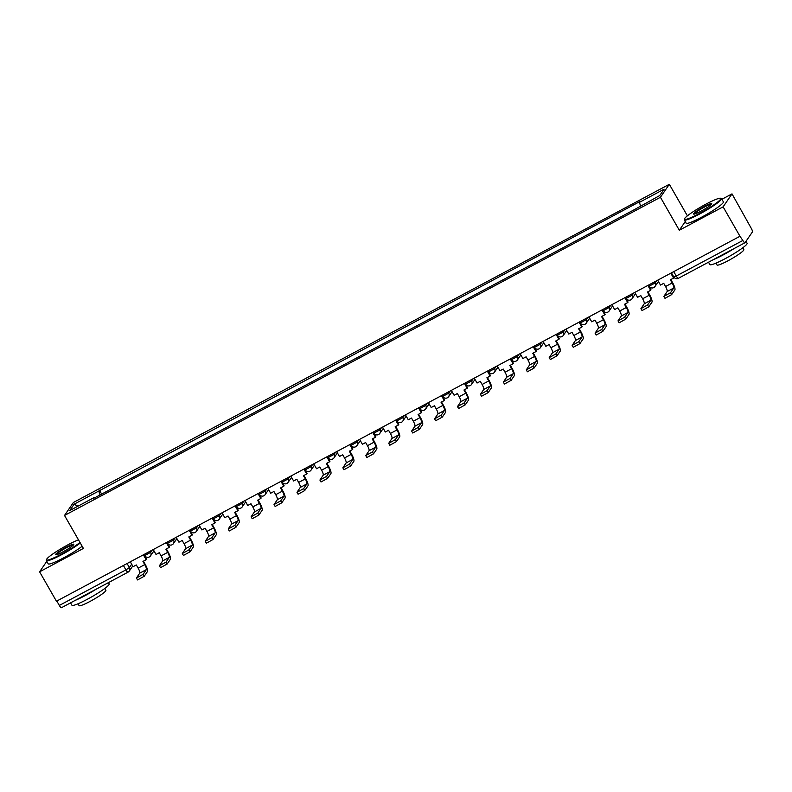 <?xml version="1.0" encoding="UTF-8"?>
<svg xmlns="http://www.w3.org/2000/svg" width="792" height="792" viewBox="0 0 792 792"><rect width="100%" height="100%" fill="white"/><g stroke="black" fill="none" stroke-linecap="round" stroke-linejoin="round"><path stroke-width="1.19" d="M687.397 215.84L669.329 184.288L73.418 502.484L64.518 515.453L660.429 197.267L679.308 230.234L723.116 206.841L739.966 236.263L56.45 601.237L39.6 571.814L83.407 548.42L64.518 515.453M723.116 206.841L732.006 193.872L721.908 199.267M732.006 193.872L751.222 228.254A3.435 0.822 61.9 0 1 752.4 231.967L745.064 242.669A3.435 0.822 61.9 0 1 744.985 242.738L678.398 278.299A3.435 0.822 -118.1 0 1 676.259 276.022L742.846 240.471A3.435 0.822 61.9 0 0 744.985 242.738M61.548 607.642A3.435 0.822 -118.1 0 1 61.469 607.712A3.435 0.822 -118.1 0 1 59.331 605.434L125.918 569.884L129.383 567.557L131.67 564.211M56.816 601.039L59.331 605.434M46.787 561.33L39.6 571.814M742.846 240.471L739.966 236.263M640.51 205.801L639.421 202.356L664.112 189.169L659.756 195.525L634.451 209.603L93.812 498.277L94.426 497.386L69.736 510.573L74.092 504.217L98.782 491.03L100.03 494.96M639.421 202.356L640.035 201.465L98.782 491.03M669.329 184.288L660.429 197.267M685.248 221.582L679.308 230.234M101.653 494.089L99.396 490.149M77.903 506.207L74.092 504.217M657.707 280.19L660.498 285.07L663.736 283.348L665.557 286.526A4.633 1.109 -118.1 0 1 667.141 291.535L663.864 296.406L670.527 292.713L671.626 294.634L664.973 298.327L663.864 296.406M670.784 273.2L673.586 278.091L670.349 279.814L672.17 282.992A4.633 1.109 -118.1 0 1 673.754 288.011L670.527 292.713M673.586 278.091L673.923 277.596L671.26 272.953M671.626 294.634L674.853 289.931A6.861 1.643 61.9 0 0 672.507 282.506L670.824 279.566M634.768 292.436L637.57 297.317L640.807 295.594L642.629 298.772A4.633 1.109 -118.1 0 1 644.213 303.781L640.936 308.642L647.599 304.96L648.697 306.88L642.035 310.563L640.936 308.642M647.856 285.447L650.648 290.337L647.42 292.06L649.242 295.238A4.633 1.109 -118.1 0 1 650.826 300.247L647.599 304.96M650.648 290.337L650.994 289.842L648.331 285.189M648.697 306.88L651.925 302.178A6.861 1.643 61.9 0 0 649.579 294.743L647.896 291.803M611.84 304.673L614.642 309.563L617.869 307.84L619.691 311.018A4.633 1.109 -118.1 0 1 621.284 316.028L618.008 320.889L624.67 317.206L625.769 319.127L619.106 322.809L618.008 320.889M624.928 297.693L627.719 302.574L624.492 304.306L626.304 307.484A4.633 1.109 -118.1 0 1 627.898 312.493L624.67 317.206M627.719 302.574L628.056 302.089L625.393 297.436M625.769 319.127L628.996 314.414A6.861 1.643 61.9 0 0 626.65 306.989L624.957 304.049M588.911 316.919L591.713 321.809L594.941 320.077L596.762 323.255A4.633 1.109 -118.1 0 1 598.346 328.274L595.079 333.135L601.732 329.452L602.831 331.373L596.178 335.056L595.079 333.135M601.989 309.939L604.791 314.82L601.554 316.553L603.375 319.73A4.633 1.109 -118.1 0 1 604.959 324.74L601.732 329.452M604.791 314.82L605.128 314.335L602.464 309.682M602.831 331.373L606.068 326.66A6.861 1.643 61.9 0 0 603.712 319.235L602.029 316.295M565.983 329.165L568.775 334.056L572.012 332.323L573.834 335.501A4.633 1.109 -118.1 0 1 575.418 340.52L572.151 345.381L578.803 341.689L579.902 343.619L573.25 347.302L572.151 345.381M579.061 322.176L581.863 327.066L578.625 328.789L580.447 331.967A4.633 1.109 -118.1 0 1 582.031 336.986L578.803 341.689M581.863 327.066L582.199 326.571L579.536 321.928M579.902 343.619L583.13 338.907A6.861 1.643 61.9 0 0 580.784 331.482L579.101 328.541M543.045 341.411L545.846 346.292L549.084 344.57L550.905 347.747A4.633 1.109 -118.1 0 1 552.489 352.757L549.212 357.618L555.875 353.935L556.974 355.856L550.311 359.548L549.212 357.618M556.133 334.422L558.934 339.313L555.697 341.035L557.519 344.213A4.633 1.109 -118.1 0 1 559.102 349.232L555.875 353.935M558.934 339.313L559.271 338.818L556.608 334.175M556.974 355.856L560.201 351.153A6.861 1.643 61.9 0 0 557.855 343.728L556.172 340.788M705.83 204.207A20.938 2.505 -29.8 0 0 684.476 218.889A20.938 2.505 -29.8 0 0 699.494 213.444A20.938 2.505 -29.8 0 0 720.542 198.238A20.938 2.505 -29.8 0 0 705.83 204.207M720.542 198.238L721.245 198.416A21.453 2.564 150.2 0 1 721.532 198.614A21.453 2.564 150.2 0 1 699.673 213.998A21.453 2.564 150.2 0 1 684.298 219.929A21.453 2.564 150.2 0 1 684.288 219.582L684.476 218.889M704.246 206.524A10.464 1.257 150.2 0 1 711.751 203.791A10.464 1.257 150.2 0 1 701.078 211.137A10.464 1.257 150.2 0 1 693.723 214.117A10.464 1.257 150.2 0 1 704.246 206.524M711.463 204.247A9.95 1.188 -29.8 0 0 704.425 207.078A9.95 1.188 -29.8 0 0 694.257 214.097M745.985 241.312L747.103 243.263A21.453 2.564 150.2 0 1 725.244 258.647A21.453 2.564 150.2 0 1 709.87 264.577L708.513 262.211M734.233 248.48A21.453 2.564 150.2 0 1 723.126 254.955A21.453 2.564 150.2 0 1 713.186 259.717M742.777 247.787L743.837 249.648A15.444 1.851 150.2 0 1 728.096 260.726A15.444 1.851 150.2 0 1 717.027 264.993L715.968 263.142M721.532 198.614L723.393 201.861A21.453 2.564 150.2 0 1 701.534 217.246A21.453 2.564 150.2 0 1 686.169 223.186L684.298 219.929M78.487 539.837A20.938 2.505 -29.8 0 0 67.874 544.846A20.938 2.505 -29.8 0 0 46.53 559.528A20.938 2.505 -29.8 0 0 61.548 554.083A20.938 2.505 -29.8 0 0 79.982 542.451M80.289 542.985A21.453 2.564 150.2 0 1 61.727 554.638A21.453 2.564 150.2 0 1 46.352 560.568A21.453 2.564 150.2 0 1 46.332 560.221L46.53 559.528M66.3 547.153A10.464 1.257 150.2 0 1 73.804 544.431A10.464 1.257 150.2 0 1 63.132 551.767A10.464 1.257 150.2 0 1 55.777 554.756A10.464 1.257 150.2 0 1 66.3 547.153M73.517 544.886A9.95 1.188 -29.8 0 0 66.469 547.717A9.95 1.188 -29.8 0 0 56.311 554.737M108.435 582.635L109.157 583.892A21.453 2.564 150.2 0 1 87.298 599.287A21.453 2.564 150.2 0 1 71.924 605.217L70.567 602.851M96.287 589.119A21.453 2.564 150.2 0 1 85.18 595.584A21.453 2.564 150.2 0 1 75.24 600.356M104.831 588.426L105.89 590.278A15.444 1.851 150.2 0 1 90.149 601.366A15.444 1.851 150.2 0 1 79.081 605.633L78.022 603.781M82.15 546.232A21.453 2.564 150.2 0 1 63.588 557.885A21.453 2.564 150.2 0 1 48.213 563.825L46.352 560.568M520.116 353.658L522.918 358.538L526.145 356.816L527.967 359.994A4.633 1.109 -118.1 0 1 529.561 365.003L526.284 369.864L532.947 366.181L534.046 368.102L527.383 371.785L526.284 369.864M533.204 346.668L535.996 351.559L532.769 353.281L534.59 356.459A4.633 1.109 -118.1 0 1 536.174 361.469L532.947 366.181M535.996 351.559L536.332 351.064L533.669 346.411M534.046 368.102L537.273 363.399A6.861 1.643 61.9 0 0 534.927 355.964L533.234 353.024M497.188 365.894L499.99 370.785L503.217 369.052L505.039 372.24A4.633 1.109 -118.1 0 1 506.623 377.249L503.356 382.11L510.008 378.428L511.107 380.348L504.454 384.031L503.356 382.11M510.266 358.915L513.067 363.795L509.83 365.528L511.652 368.706A4.633 1.109 -118.1 0 1 513.236 373.715L510.008 378.428M513.067 363.795L513.404 363.31L510.741 358.657M511.107 380.348L514.345 375.636A6.861 1.643 61.9 0 0 511.988 368.211L510.305 365.27M474.26 378.14L477.051 383.031L480.289 381.298L482.11 384.476A4.633 1.109 -118.1 0 1 483.694 389.496L480.427 394.357L487.08 390.674L488.179 392.594L481.526 396.277L480.427 394.357M487.337 371.151L490.139 376.042L486.902 377.774L488.723 380.952A4.633 1.109 -118.1 0 1 490.307 385.961L487.08 390.674M490.139 376.042L490.476 375.547L487.813 370.903M488.179 392.594L491.406 387.882A6.861 1.643 61.9 0 0 489.06 380.457L487.377 377.517M451.321 390.387L454.123 395.267L457.36 393.545L459.182 396.723A4.633 1.109 -118.1 0 1 460.766 401.732L457.489 406.603L464.152 402.91L465.25 404.831L458.588 408.523L457.489 406.603M464.409 383.397L467.211 388.288L463.973 390.01L465.795 393.188A4.633 1.109 -118.1 0 1 467.379 398.208L464.152 402.91M467.211 388.288L467.547 387.793L464.884 383.15M465.25 404.831L468.478 400.128A6.861 1.643 61.9 0 0 466.132 392.703L464.449 389.763M428.393 402.633L431.195 407.514L434.432 405.791L436.243 408.969A4.633 1.109 -118.1 0 1 437.837 413.978L434.56 418.839L441.223 415.156L442.322 417.077L435.659 420.76L434.56 418.839M441.481 395.644L444.272 400.534L441.045 402.257L442.867 405.435A4.633 1.109 -118.1 0 1 444.451 410.454L441.223 415.156M444.272 400.534L444.609 400.039L441.946 395.386M442.322 417.077L445.55 412.375A6.861 1.643 61.9 0 0 443.203 404.94L441.52 402.009M405.464 414.869L408.266 419.76L411.493 418.037L413.315 421.215A4.633 1.109 -118.1 0 1 414.899 426.225L411.632 431.086L418.285 427.403L419.394 429.323L412.731 433.006L411.632 431.086M418.542 407.89L421.344 412.771L418.107 414.503L419.928 417.681A4.633 1.109 -118.1 0 1 421.512 422.69L418.285 427.403M421.344 412.771L421.681 412.286L419.017 407.632M419.394 429.323L422.621 424.611A6.861 1.643 61.9 0 0 420.265 417.186L418.582 414.246M382.536 427.116L385.328 432.006L388.565 430.274L390.387 433.452A4.633 1.109 -118.1 0 1 391.971 438.471L388.704 443.332L395.357 439.649L396.455 441.57L389.803 445.252L388.704 443.332M395.614 420.136L398.416 425.017L395.178 426.749L397 429.927A4.633 1.109 -118.1 0 1 398.584 434.937L395.357 439.649M398.416 425.017L398.752 424.532L396.089 419.879M396.455 441.57L399.683 436.857A6.861 1.643 61.9 0 0 397.337 429.432L395.653 426.492M359.598 439.362L362.399 444.253L365.637 442.52L367.458 445.698A4.633 1.109 -118.1 0 1 369.042 450.717L365.765 455.578L372.428 451.885L373.527 453.816L366.874 457.499L365.765 455.578M372.685 432.373L375.487 437.263L372.25 438.986L374.072 442.164A4.633 1.109 -118.1 0 1 375.655 447.183L372.428 451.885M375.487 437.263L375.824 436.768L373.161 432.125M373.527 453.816L376.754 449.104A6.861 1.643 61.9 0 0 374.408 441.679L372.725 438.738M336.669 451.608L339.471 456.489L342.708 454.766L344.52 457.944A4.633 1.109 -118.1 0 1 346.114 462.954L342.837 467.815L349.5 464.132L350.599 466.052L343.936 469.745L342.837 467.815M349.757 444.619L352.549 449.51L349.322 451.232L351.143 454.41A4.633 1.109 -118.1 0 1 352.727 459.429L349.5 464.132M352.549 449.51L352.885 449.014L350.232 444.371M350.599 466.052L353.826 461.35A6.861 1.643 61.9 0 0 351.48 453.925L349.797 450.985M313.741 463.855L316.543 468.735L319.77 467.013L321.592 470.191A4.633 1.109 -118.1 0 1 323.176 475.2L319.909 480.061L326.561 476.378L327.67 478.299L321.007 481.982L319.909 480.061M326.819 456.865L329.62 461.756L326.383 463.478L328.205 466.656A4.633 1.109 -118.1 0 1 329.799 471.666L326.561 476.378M329.62 461.756L329.957 461.261L327.294 456.608M327.67 478.299L330.898 473.596A6.861 1.643 61.9 0 0 328.541 466.161L326.858 463.221M290.812 476.091L293.604 480.982L296.842 479.259L298.663 482.437A4.633 1.109 -118.1 0 1 300.247 487.446L296.98 492.307L303.633 488.624L304.732 490.545L298.079 494.228L296.98 492.307M303.89 469.112L306.692 473.992L303.455 475.725L305.276 478.903A4.633 1.109 -118.1 0 1 306.86 483.912L303.633 488.624M306.692 473.992L307.029 473.507L304.366 468.854M304.732 490.545L307.959 485.833A6.861 1.643 61.9 0 0 305.613 478.408L303.93 475.467M267.874 488.337L270.676 493.228L273.913 491.495L275.735 494.673A4.633 1.109 -118.1 0 1 277.319 499.693L274.042 504.553L280.705 500.871L281.803 502.791L275.151 506.474L274.042 504.553M280.962 481.358L283.764 486.238L280.526 487.971L282.348 491.149A4.633 1.109 -118.1 0 1 283.932 496.158L280.705 500.871M283.764 486.238L284.1 485.743L281.437 481.1M281.803 502.791L285.031 498.079A6.861 1.643 61.9 0 0 282.685 490.654L281.002 487.714M244.946 500.584L247.748 505.464L250.985 503.742L252.796 506.92A4.633 1.109 -118.1 0 1 254.39 511.939L251.114 516.8L257.776 513.107L258.875 515.038L252.212 518.72L251.114 516.8M258.034 493.594L260.825 498.485L257.598 500.207L259.42 503.385A4.633 1.109 -118.1 0 1 261.004 508.405L257.776 513.107M260.825 498.485L261.162 497.99L258.509 493.347M258.875 515.038L262.103 510.325A6.861 1.643 61.9 0 0 259.756 502.9L258.073 499.96M222.017 512.83L224.819 517.711L228.046 515.988L229.868 519.166A4.633 1.109 -118.1 0 1 231.452 524.175L228.185 529.036L234.838 525.353L235.947 527.274L229.284 530.967L228.185 529.036M235.095 505.84L237.897 510.731L234.66 512.454L236.481 515.632A4.633 1.109 -118.1 0 1 238.075 520.651L234.838 525.353M237.897 510.731L238.234 510.236L235.57 505.593M235.947 527.274L239.174 522.572A6.861 1.643 61.9 0 0 236.818 515.147L235.135 512.206M199.089 525.066L201.881 529.957L205.118 528.234L206.94 531.412A4.633 1.109 -118.1 0 1 208.524 536.422L205.257 541.283L211.91 537.6L213.008 539.52L206.356 543.203L205.257 541.283M212.167 518.087L214.969 522.967L211.731 524.7L213.553 527.878A4.633 1.109 -118.1 0 1 215.137 532.887L211.91 537.6M214.969 522.967L215.305 522.482L212.642 517.829M213.008 539.52L216.236 534.808A6.861 1.643 61.9 0 0 213.889 527.383L212.207 524.443M176.161 537.313L178.952 542.203L182.19 540.471L184.011 543.649A4.633 1.109 -118.1 0 1 185.595 548.668L182.318 553.529L188.981 549.846L190.08 551.767L183.427 555.449L182.318 553.529M189.239 530.333L192.04 535.214L188.803 536.946L190.625 540.124A4.633 1.109 -118.1 0 1 192.209 545.134L188.981 549.846M192.04 535.214L192.377 534.729L189.714 530.076M190.08 551.767L193.307 547.054A6.861 1.643 61.9 0 0 190.961 539.629L189.278 536.689M153.222 549.559L156.024 554.449L159.261 552.717L161.073 555.895A4.633 1.109 -118.1 0 1 162.667 560.914L159.39 565.775L166.053 562.092L167.152 564.013L160.489 567.696L159.39 565.775M166.31 542.569L169.102 547.46L165.875 549.183L167.696 552.37A4.633 1.109 -118.1 0 1 169.28 557.38L166.053 562.092M169.102 547.46L169.439 546.965L166.785 542.322M167.152 564.013L170.379 559.301A6.861 1.643 61.9 0 0 168.033 551.875L166.35 548.935M130.294 561.805L133.096 566.686L136.323 564.963L138.145 568.141A4.633 1.109 -118.1 0 1 139.729 573.151L136.462 578.012L143.114 574.329L144.223 576.249L137.56 579.942L136.462 578.012M143.372 554.816L146.174 559.706L142.946 561.429L144.758 564.607A4.633 1.109 -118.1 0 1 146.352 569.626L143.114 574.329M146.174 559.706L146.51 559.211L143.847 554.568M144.223 576.249L147.451 571.547A6.861 1.643 61.9 0 0 145.094 564.122L143.411 561.182M144.738 555.499L150.619 552.361L152.133 550.143M150.005 551.282L150.619 552.361A3.435 3.307 34.4 0 1 149.371 556.885M167.666 543.253L173.547 540.114L175.072 537.897M172.933 539.035L173.547 540.114A3.435 3.307 34.4 0 1 172.3 544.639M190.595 531.006L196.475 527.868L198 525.65M195.862 526.789L196.475 527.868A3.435 3.307 34.4 0 1 195.228 532.392M213.533 518.76L219.414 515.622L220.928 513.404M218.79 514.553L219.414 515.622A3.435 3.307 34.4 0 1 218.166 520.146M236.462 506.524L242.342 503.375L243.857 501.168M241.728 502.306L242.342 503.375A3.435 3.307 34.4 0 1 241.095 507.91M259.39 494.277L265.27 491.139L266.795 488.921M264.657 490.06L265.27 491.139A3.435 3.307 34.4 0 1 264.023 495.663M282.318 482.031L288.199 478.893L289.724 476.675M287.585 477.814L288.199 478.893A3.435 3.307 34.4 0 1 286.952 483.417M305.257 469.785L311.137 466.646L312.652 464.429M310.513 465.567L311.137 466.646A3.435 3.307 34.4 0 1 309.89 471.171M328.185 457.538L334.066 454.4L335.58 452.183M333.452 453.331L334.066 454.4A3.435 3.307 34.4 0 1 332.818 458.934M351.113 445.302L356.994 442.164L358.519 439.946M356.38 441.085L356.994 442.164A3.435 3.307 34.4 0 1 355.747 446.688M374.042 433.056L379.922 429.917L381.447 427.7M379.309 428.838L379.922 429.917A3.435 3.307 34.4 0 1 378.675 434.442M396.98 420.809L402.861 417.671L404.375 415.453M402.237 416.592L402.861 417.671A3.435 3.307 34.4 0 1 401.613 422.195M419.908 408.563L425.789 405.425L427.304 403.207M425.175 404.356L425.789 405.425A3.435 3.307 34.4 0 1 424.542 409.949M442.837 396.327L448.717 393.178L450.232 390.971M448.104 392.109L448.717 393.178A3.435 3.307 34.4 0 1 447.47 397.713M465.765 384.08L471.646 380.942L473.171 378.725M471.032 379.863L471.646 380.942A3.435 3.307 34.4 0 1 470.398 385.466M488.704 371.834L494.574 368.696L496.099 366.478M493.96 367.617L494.574 368.696A3.435 3.307 34.4 0 1 493.337 373.22M511.632 359.588L517.513 356.45L519.027 354.232M516.899 355.37L517.513 356.45A3.435 3.307 34.4 0 1 516.265 360.974M534.56 347.341L540.441 344.203L541.956 341.986M539.827 343.134L540.441 344.203A3.435 3.307 34.4 0 1 539.194 348.728M557.489 335.105L563.369 331.957L564.894 329.749M562.756 330.888L563.369 331.957A3.435 3.307 34.4 0 1 562.122 336.491M580.427 322.859L586.298 319.72L587.822 317.503M585.684 318.641L586.298 319.72A3.435 3.307 34.4 0 1 585.06 324.245M603.356 310.613L609.236 307.474L610.751 305.257M608.612 306.395L609.236 307.474A3.435 3.307 34.4 0 1 607.989 311.998M626.284 298.366L632.164 295.228L633.679 293.01M631.551 294.149L632.164 295.228A3.435 3.307 34.4 0 1 630.917 299.752M649.212 286.12L655.093 282.982L656.617 280.774M654.479 281.912L655.093 282.982A3.435 3.307 34.4 0 1 653.846 287.516M127.066 563.528L129.383 567.557A3.435 3.307 -145.6 0 1 128.136 572.081A3.435 0.822 -118.1 0 1 128.056 572.151A3.435 0.822 -118.1 0 1 125.918 569.884L123.404 565.488M673.843 276.834L676.259 276.022L673.744 271.626M678.477 278.22A3.435 0.822 -118.1 0 1 678.398 278.299A3.435 3.435 0 0 1 673.804 276.972L671.438 272.854M672.17 282.992L665.557 286.526M673.754 288.011L667.141 291.535M649.242 295.238L642.629 298.772M650.826 300.247L644.213 303.781M626.304 307.484L619.691 311.018M627.898 312.493L621.284 316.028M603.375 319.73L596.762 323.255M604.959 324.74L598.346 328.274M580.447 331.967L573.834 335.501M582.031 336.986L575.418 340.52M557.519 344.213L550.905 347.747M559.102 349.232L552.489 352.757M534.59 356.459L527.967 359.994M536.174 361.469L529.561 365.003M511.652 368.706L505.039 372.24M513.236 373.715L506.623 377.249M488.723 380.952L482.11 384.476M490.307 385.961L483.694 389.496M465.795 393.188L459.182 396.723M467.379 398.208L460.766 401.732M442.867 405.435L436.243 408.969M444.451 410.454L437.837 413.978M419.928 417.681L413.315 421.215M421.512 422.69L414.899 426.225M397 429.927L390.387 433.452M398.584 434.937L391.971 438.471M374.072 442.164L367.458 445.698M375.655 447.183L369.042 450.717M351.143 454.41L344.52 457.944M352.727 459.429L346.114 462.954M328.205 466.656L321.592 470.191M329.799 471.666L323.176 475.2M305.276 478.903L298.663 482.437M306.86 483.912L300.247 487.446M282.348 491.149L275.735 494.673M283.932 496.158L277.319 499.693M259.42 503.385L252.796 506.92M261.004 508.405L254.39 511.939M236.481 515.632L229.868 519.166M238.075 520.651L231.452 524.175M213.553 527.878L206.94 531.412M215.137 532.887L208.524 536.422M190.625 540.124L184.011 543.649M192.209 545.134L185.595 548.668M167.696 552.37L161.073 555.895M169.28 557.38L162.667 560.914M144.758 564.607L138.145 568.141M146.352 569.626L139.729 573.151M648.509 285.1L649.173 286.258A3.435 3.435 0 0 0 654.984 286.496L658.439 281.467M625.581 297.337L626.244 298.505A3.435 3.435 0 0 0 632.056 298.742L635.501 293.713M602.653 309.583L603.316 310.751A3.435 3.435 0 0 0 609.127 310.989L612.572 305.959M579.714 321.829L580.388 322.997A3.435 3.435 0 0 0 586.189 323.225L589.644 318.196M556.786 334.075L557.449 335.234A3.435 3.435 0 0 0 563.261 335.471L566.716 330.442M533.857 346.322L534.521 347.48A3.435 3.435 0 0 0 540.332 347.718L543.777 342.688M510.929 358.558L511.592 359.726A3.435 3.435 0 0 0 517.404 359.964L520.849 354.935M487.991 370.805L488.664 371.973A3.435 3.435 0 0 0 494.465 372.2L497.921 367.171M465.062 383.051L465.726 384.209A3.435 3.435 0 0 0 471.537 384.447L474.992 379.418M442.134 395.297L442.797 396.455A3.435 3.435 0 0 0 448.609 396.693L452.054 391.664M419.206 407.533L419.869 408.702A3.435 3.435 0 0 0 425.68 408.939L429.125 403.91M396.267 419.78L396.94 420.948A3.435 3.435 0 0 0 402.742 421.186L406.197 416.156M373.339 432.026L374.002 433.194A3.435 3.435 0 0 0 379.813 433.422L383.269 428.393M350.411 444.272L351.074 445.431A3.435 3.435 0 0 0 356.885 445.668L360.33 440.639M327.482 456.519L328.145 457.677A3.435 3.435 0 0 0 333.957 457.915L337.402 452.885M304.544 468.755L305.217 469.923A3.435 3.435 0 0 0 311.028 470.161L314.474 465.132M281.615 481.001L282.289 482.17A3.435 3.435 0 0 0 288.09 482.397L291.545 477.368M258.687 493.248L259.35 494.406A3.435 3.435 0 0 0 265.162 494.644L268.607 489.614M235.759 505.494L236.422 506.652A3.435 3.435 0 0 0 242.233 506.89L245.678 501.861M212.82 517.73L213.494 518.899A3.435 3.435 0 0 0 219.305 519.136L222.75 514.107M189.892 529.977L190.565 531.145A3.435 3.435 0 0 0 196.367 531.383L199.822 526.353M166.964 542.223L167.627 543.391A3.435 3.435 0 0 0 173.438 543.619L176.883 538.59M144.035 554.469L144.698 555.628A3.435 3.435 0 0 0 150.51 555.865L153.955 550.836M132.719 566.042L129.274 571.072A3.435 3.435 0 0 1 128.056 572.151L61.469 607.712"/></g></svg>
